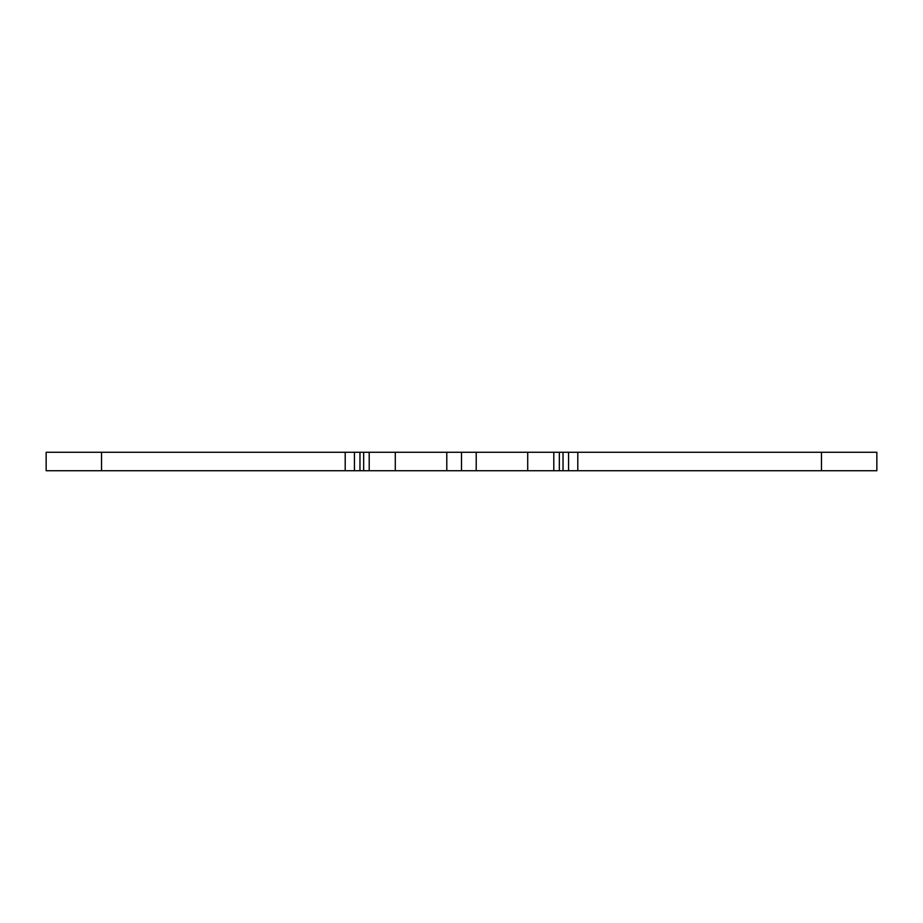 <?xml version="1.0" encoding="UTF-8"?>
<svg xmlns="http://www.w3.org/2000/svg" width="923" height="923" viewBox="0 0 923 923"><rect width="100%" height="100%" fill="white"/><g stroke="black" fill="none" stroke-linecap="round" stroke-linejoin="round"><path stroke-width="1.38" d="M476.21 452.27L46.15 452.27L46.15 470.73L876.85 470.73L876.85 452.27L476.21 452.27L476.21 470.73M354.432 452.27L354.432 470.73M369.2 452.27L369.2 470.73M446.79 452.27L446.79 470.73M461.5 452.27L461.5 470.73M553.8 452.27L553.8 470.73M568.568 452.27L568.568 470.73M345.202 452.27L345.202 470.73M101.53 452.27L101.53 470.73M359.97 452.27L359.97 470.73M363.662 452.27L363.662 470.73M395.286 452.27L395.286 470.73M527.714 452.27L527.714 470.73M559.338 452.27L559.338 470.73M563.03 452.27L563.03 470.73M577.798 452.27L577.798 470.73M821.47 452.27L821.47 470.73"/></g></svg>
